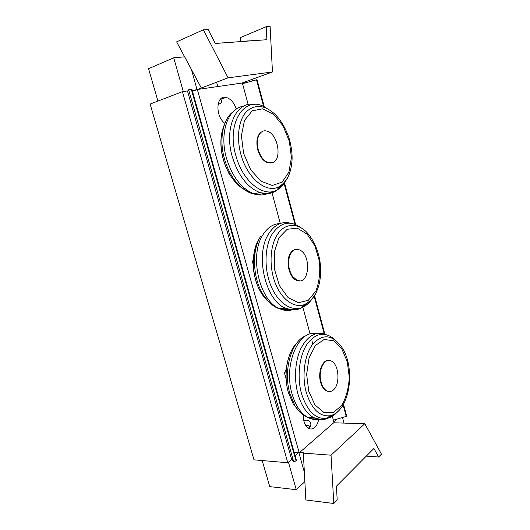 <?xml version="1.0" encoding="UTF-8"?>
<svg xmlns="http://www.w3.org/2000/svg" width="530" height="530" viewBox="0 0 530 530"><rect width="100%" height="100%" fill="white"/><g stroke="black" fill="none" stroke-linecap="round" stroke-linejoin="round"><path stroke-width="0.79" d="M303.796 420.668C307.34 419.468 309.639 420.416 310.693 423.516C311.103 425.027 310.739 426.305 309.606 427.359L308.255 428.141M220.447 99.136L221.626 100.382C221.984 101.84 221.176 103.065 219.188 104.052L218.009 104.33M318.676 419.442C317.96 423.079 316.595 425.795 314.581 427.584C312.64 429.167 310.646 429.426 308.592 428.346C305.075 425.981 303.293 421.542 303.246 415.036M224.879 123.344C214.922 116.183 216.054 94.506 226.118 97.414C230.709 98.766 234.094 102.661 236.281 109.094M182.426 91.663L150.123 104.066L254.002 459.835L287.783 462.763L291.646 459.404L187.474 90.935L182.426 91.663L287.783 462.763M294.196 452.441L299.212 452.819L334.006 422.529L332.317 416.282M192.503 91.339L197.332 89.504L299.212 452.819M197.332 89.504L242.362 82.991L248.186 104.582M272.003 192.801L280.284 223.494M302.862 307.142L310.13 334.066M311.951 340.83L312.832 344.089M262.191 460.55L269.75 486.613L296.25 489.693L304.863 481.631M299.549 452.521L303.683 452.825L303.345 453.124L305.843 499.962L333.807 503.5L337.206 499.982L336.411 486.209L373.928 448.446L378.652 457.019L366.303 456.118M303.345 453.124L331.038 455.184L333.807 503.5M378.652 457.019L381.448 454.117L364.799 423.722L333.708 422.788M331.038 455.184L364.799 423.722M333.867 422.012L337.206 419.111M295.111 455.694L298.489 452.759M342.552 417.64L343.963 422.913M288.446 462.186L296.25 489.693M298.92 452.792L304.359 472.203M227.602 42.566L228.244 42.519M221.586 43.003L222.958 42.904M184.645 56.829L173.727 57.816L148.552 68.715L157.933 101.064M240.415 41.632L240.229 37.67L266.226 26.692L266.895 39.704L215.293 43.46L208.171 29.547L203.368 29.786L228.105 77.837L201.32 87.993L176.636 41.863L203.368 29.786M241.985 83.051L272.46 71.961L270.108 26.5L266.226 26.692M272.46 71.961L228.105 77.837M201.32 87.993L197.776 89.444M196.637 89.769L192.238 90.411M246.695 82.514L242.402 83.137M183.294 91.538L173.727 57.816M197.047 89.616L191.396 69.443M252.479 80.924L252.075 79.434M310.348 426.511L309.533 426.299M305.644 425.345L307.049 425.345C309.05 425.537 309.924 426.186 309.672 427.306M296.018 460.908L296.462 460.504L191.847 89.027L191.264 89.113L296.018 460.908L293.68 461.743L291.281 458.112M293.68 461.743L188.64 89.775L187.58 91.306M191.264 89.113L188.64 89.775M333.37 420.164L346.719 416.275L343.513 404.238L346.719 416.275M264.318 106.974L257.057 79.725L256.48 79.818L263.741 107.047M242.541 83.66L256.48 79.818M300.02 280.801L296.456 280.304C289.327 277.674 285.405 261.621 290.056 253.85C291.533 251.213 293.421 249.749 295.707 249.458M253.168 261.237L252.386 261.356L253.161 264.384M253.214 259.932L252.386 261.356M292.467 276.296C288.015 268.756 287.379 261.25 290.559 253.771C292.851 249.895 295.747 248.577 299.264 249.835C311.746 254.155 309.513 286.279 296.959 280.238L292.467 276.296M271.724 162.922L267.796 162.843C263.198 161.067 259.839 156.688 257.706 149.712C255.692 139.801 257.474 133.626 263.059 131.195M220.891 144.034L220.924 144.889M228.622 172.541L228.861 173.389M272.175 162.809L268.293 162.71C263.702 160.934 260.336 156.549 258.209 149.573C255.102 138.926 260.071 128.803 266.948 131.129C278.124 133.58 282.543 160.504 272.175 162.809M329.19 391.551L326.261 390.835C323.704 389.351 321.823 386.483 320.604 382.229C317.689 372.325 322.3 359.89 328.434 360.453M286.306 368.9L284.464 372.981L286.034 378.612M286.014 372.961L284.464 372.981M333.112 390.173C331.084 391.75 328.971 391.975 326.772 390.835C324.214 389.351 322.326 386.476 321.114 382.223C317.656 370.629 324.546 356.922 331.369 361.076C339.14 364.421 340.406 384.966 333.112 390.173M246.742 41.174L244.535 41.333M255.4 40.545L246.496 41.022M238.228 41.79L228.158 42.354M324.817 334.066L314.562 295.568L324.817 334.066M295.641 224.554L284.55 182.916L295.641 224.561M284.126 183.532L294.991 224.303M314.157 296.204L324.194 333.86M343.135 404.907L346.256 416.613M270.3 303.153C267.372 301.014 264.695 298.145 262.284 294.548C251.816 279.542 250.266 252.876 258.912 239.103M260.502 236.532C251.233 251.286 252.903 280.032 264.139 296.144C271.724 306.79 279.966 311.103 288.863 309.083M293.401 309.447C288.969 311.077 284.365 310.825 279.588 308.692C259.627 301.139 249.027 256.036 262.701 235.188C267.345 227.648 273.102 223.786 279.966 223.607M290.765 223.256C281.927 220.937 274.494 224.574 268.458 234.161C254.85 255.122 265.484 300.55 285.392 308.168C293.819 311.693 301.166 309.957 307.433 302.961M311.965 298.966C308.957 303.452 305.326 306.413 301.066 307.837C290.559 311.329 277.68 302.405 270.863 285.657C264.006 268.955 264.549 247.053 271.903 234.505C280.35 221.984 290.235 219.857 301.55 228.119M255.149 248.086L253.148 262.29L253.797 271.797L255.367 279.231C256.971 284.968 259.276 290.076 262.284 294.548L264.139 296.144C269.551 303.213 274.706 307.393 279.588 308.692L285.392 308.168C291.056 309.97 296.277 309.865 301.066 307.837L303.736 304.836C311.627 301.451 316.874 294.11 319.471 282.801C320.676 276.07 321.187 271.102 319.948 261.058C318.113 250.736 314.403 241.932 308.818 234.644C299 222.196 284.285 222.024 276.494 236.029C269.677 247.808 269.2 268.286 275.58 283.934C281.927 299.622 293.918 308.056 303.736 304.836C309.474 302.842 313.892 298.138 316.993 290.725M278.906 237.771L287.18 229.285L297.27 228.132L307.135 234.167L314.959 245.953L319.411 261.197C320.418 272.248 319.239 282.205 315.867 291.069L308.361 300.245L298.496 302.729L288.154 297.668L279.502 285.763L274.5 269.392L274.308 252.134L278.906 237.771M245.065 189.912C240.885 187.733 236.983 184.341 233.372 179.723C228.9 173.906 225.541 167.056 223.296 159.166C219.778 145.618 220.228 133.885 224.64 123.98M232.73 112.055C222.779 119.522 218.983 139.787 224.468 158.808C226.886 167.308 230.49 174.675 235.287 180.922C245.039 192.622 254.738 196.703 264.39 193.185M268.988 192.94C264.49 195.305 259.534 195.61 254.122 193.847C241.64 188.932 232.431 177.06 226.489 158.232C219.135 133.229 227.993 107.895 243.33 106.344M254.532 104.47C236.546 100.528 223.753 127.935 232.239 156.615C238.195 175.582 247.397 187.56 259.846 192.536C269.214 195.338 276.713 192.615 282.357 184.374M286.412 179.657C284.047 184.44 280.907 187.885 276.998 189.985C263.715 197.922 242.68 181.631 235.857 155.608C225.701 121.569 246.026 93.505 266.491 108.206M221.626 133.812C220.261 141.848 220.785 150.308 223.203 159.199C225.422 167.029 228.814 173.873 233.372 179.723L235.287 180.922C239.984 187.183 246.264 191.489 254.122 193.847L259.846 192.536C266.351 193.907 272.069 193.052 276.998 189.985L279.231 186.613C286.737 181.816 290.983 173.343 291.964 161.173C292.461 154.853 291.606 147.532 289.38 139.198C286.412 129.823 281.973 121.874 276.064 115.335C265.484 104.986 255.679 103.695 246.642 111.452C238.725 119.541 236.188 137.33 240.852 154.23C247.199 178.583 266.789 193.973 279.231 186.613C284.319 183.831 287.949 178.802 290.129 171.535M243.628 153.475L241.395 135.68L244.509 120.396L252.174 110.856L262.602 108.809L273.593 114.281L283.053 125.875L289.347 141.258L291.421 157.642L288.91 172.144L282.165 182.115L272.274 185.473L261.032 181.214L250.723 169.819L243.628 153.475M298.489 410.498L293.15 403.787L288.32 392.273C283.239 374.862 287.24 352.576 296.648 343.261M306.075 335.775C291.844 340.174 282.854 370.006 289.85 393.459L295.038 405.834C300.808 414.95 307.453 419.031 314.986 418.077M319.179 419.031C315.264 419.992 311.368 419.396 307.486 417.242C300.556 413.128 295.415 405.364 292.063 393.962C283.272 364.872 298.549 329.64 316.079 333.668M325.95 334.503C316.311 330.945 308.049 335.417 301.159 347.918C295.117 360.168 293.726 378.817 297.94 394.009C301.298 405.49 306.433 413.301 313.343 417.441C320.339 421.131 326.911 420.197 333.059 414.652M337.676 411.591C334.463 415.354 330.866 417.627 326.884 418.408C315.688 419.561 307.221 411.273 301.49 393.545C296.8 376.664 299.324 355.676 307.108 344.109C316.026 332.568 325.38 331.184 335.172 339.955M290.261 353.331C285.385 365.322 284.69 378.228 288.168 392.067L293.15 403.787L295.038 405.834C299.212 411.949 303.359 415.752 307.486 417.242L313.343 417.441C318.086 419.363 322.598 419.687 326.884 418.408L329.912 415.758C350.416 411.823 356.538 365.76 340.518 345.494C331.495 334.417 322.26 333.96 312.813 344.116C304.598 354.504 301.583 375.545 306.254 392.379C311.58 408.988 319.471 416.779 329.912 415.758C335.357 414.619 339.909 410.737 343.572 404.125M308.778 391.292L306.645 374.385L309.05 357.942L315.383 345.5L324.168 339.478L333.549 340.757L341.744 348.753L347.296 361.771L349.283 377.4C348.68 388.278 346.176 397.613 341.764 405.404L333.423 412.479L323.856 412.439L314.992 404.933L308.778 391.292M221.282 99.13L221.116 98.534M226.111 97.414L220.811 99.302M221.692 42.996L222.249 42.758M216.611 82.196L217.81 86.542M296.462 460.504L191.847 89.027M257.057 79.725L264.424 107.365M296.456 280.304L296.959 280.238M267.796 162.843L268.293 162.71M326.261 390.835L326.772 390.835"/></g></svg>

